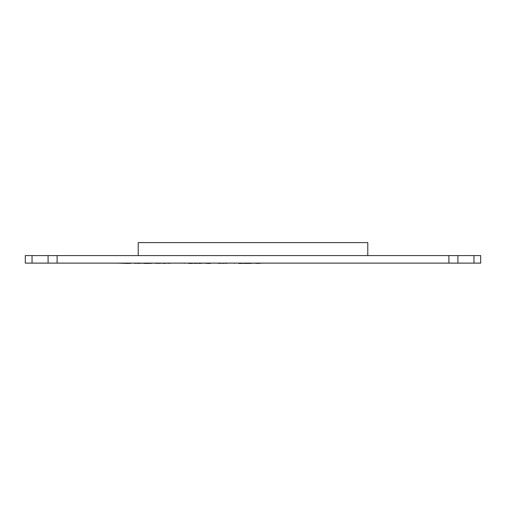 <?xml version="1.0" encoding="UTF-8"?>
<svg xmlns="http://www.w3.org/2000/svg" width="506" height="506" viewBox="0 0 506 506"><rect width="100%" height="100%" fill="white"/><g stroke="black" fill="none" stroke-linecap="round" stroke-linejoin="round"><path stroke-width="0.76" d="M244.341 263.114L243.778 263.398L244.341 263.114M252.058 263.114L248.263 263.398L252.058 263.114M238.668 263.114L242.836 263.114M241.33 263.114L240.989 263.114M239.534 263.114L238.927 263.114M129.821 263.398L116.38 263.114M473.958 263.114L480.7 263.114L480.7 255.587L473.958 255.587L473.958 263.114L473.958 255.587L448.892 255.587L448.892 263.114L473.958 263.114M32.042 263.114L32.042 255.587L25.3 255.587L25.3 263.114L448.892 263.114M137.297 263.114L134.824 263.398L137.297 263.114M188.611 263.114L192.78 263.114M194.418 263.398L202.002 263.114M262.412 263.114L257.915 263.398L262.412 263.114M252.058 263.398L252.62 263.114M244.341 263.398L248.244 263.398M238.668 263.398L242.652 263.398M234.373 263.398L233.993 263.114M238.927 263.398L240.122 263.398M218.282 263.398L219.838 263.114M219.838 263.398L222.988 263.114M222.988 263.398L226.131 263.114M226.131 263.398L227.687 263.114M212.356 263.114L207.858 263.114M207.858 263.398L203.507 263.114M157.72 263.114L155.519 263.398M163.236 263.114L157.72 263.398M168.751 263.114L163.236 263.398M170.958 263.114L168.751 263.398M125.988 263.114L123.382 263.398M127.999 263.398L125.988 263.398M131.434 263.114L130.263 263.398M91.915 263.114L104.944 263.114M367.792 255.587L367.792 242.602L138.208 242.602L138.208 255.587M57.108 263.114L57.108 255.587L448.892 255.587M57.108 255.587L48.089 255.587L48.089 263.114M32.042 255.587L48.089 255.587M109.416 263.114L111.301 263.114M143.742 263.114L137.297 263.398M150.358 263.114L143.742 263.398M152.888 263.114L150.358 263.398M188.611 263.398L192.596 263.398M184.31 263.398L183.937 263.114M188.871 263.398L189.478 263.398M190.933 263.398L191.274 263.398M202.002 263.398L202.564 263.114M194.285 263.398L193.722 263.114M257.915 263.398L253.563 263.114M250.742 263.398L249.041 263.398M210.566 263.398L207.903 263.398M144.83 263.398L149.7 263.398M200.686 263.398L198.984 263.398M457.911 263.114L457.911 255.587"/></g></svg>
